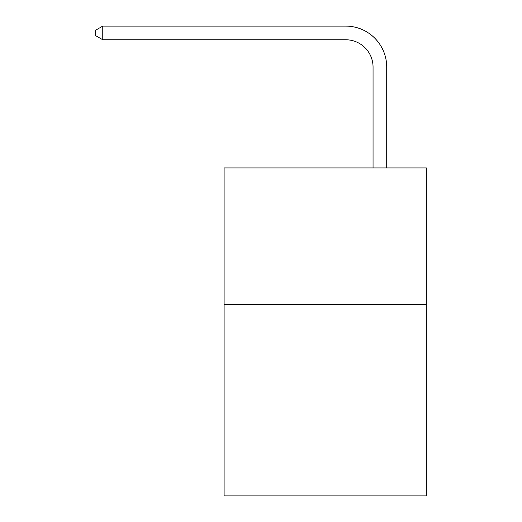 <?xml version="1.0" encoding="UTF-8"?>
<svg xmlns="http://www.w3.org/2000/svg" width="522" height="522" viewBox="0 0 522 522"><rect width="100%" height="100%" fill="white"/><g stroke="black" fill="none" stroke-linecap="round" stroke-linejoin="round"><path stroke-width="0.78" d="M426.343 304.594L426.343 495.9L224.108 495.9L224.108 167.94L426.343 167.94L426.343 304.594L224.108 304.594M373.054 167.94L373.054 67.097A27.327 27.327 0 0 0 345.721 39.763L102.762 39.763L95.656 35.666L95.656 30.198L102.762 26.1L345.721 26.1A40.997 40.997 0 0 1 386.717 67.097L386.717 167.94M373.054 67.097A27.327 27.327 0 0 0 345.721 39.763A27.327 27.327 0 0 1 373.054 67.097A27.327 27.327 0 0 0 345.721 39.763A27.327 27.327 0 0 1 373.054 67.097A27.327 27.327 0 0 0 345.721 39.763A27.327 27.327 0 0 1 373.054 67.097A27.327 27.327 0 0 0 345.721 39.763A27.327 27.327 0 0 1 373.054 67.097A27.327 27.327 0 0 0 345.721 39.763A27.327 27.327 0 0 1 373.054 67.097A27.327 27.327 0 0 0 345.721 39.763A27.327 27.327 0 0 1 373.054 67.097A27.327 27.327 0 0 0 345.721 39.763A27.327 27.327 0 0 1 373.054 67.097A27.327 27.327 0 0 0 345.721 39.763A27.327 27.327 0 0 1 373.054 67.097A27.327 27.327 0 0 0 345.721 39.763A27.327 27.327 0 0 1 373.054 67.097A27.327 27.327 0 0 0 345.721 39.763A27.327 27.327 0 0 1 373.054 67.097A27.327 27.327 0 0 0 345.721 39.763A27.327 27.327 0 0 1 373.054 67.097A27.327 27.327 0 0 0 345.721 39.763A27.327 27.327 0 0 1 373.054 67.097A27.327 27.327 0 0 0 345.721 39.763A27.327 27.327 0 0 1 373.054 67.097A27.327 27.327 0 0 0 345.721 39.763A27.327 27.327 0 0 1 373.054 67.097A27.327 27.327 0 0 0 345.721 39.763A27.327 27.327 0 0 1 373.054 67.097A27.327 27.327 0 0 0 345.721 39.763A27.327 27.327 0 0 1 373.054 67.097A27.327 27.327 0 0 0 345.721 39.763A27.327 27.327 0 0 1 373.054 67.097M102.762 26.1L345.721 26.1L102.762 26.1L345.721 26.1L102.762 26.1L345.721 26.1L102.762 26.1L345.721 26.1L102.762 26.1L345.721 26.1L102.762 26.1L345.721 26.1L102.762 26.1L345.721 26.1L102.762 26.1L345.721 26.1L102.762 26.1L345.721 26.1L102.762 26.1L345.721 26.1L102.762 26.1L345.721 26.1L102.762 26.1L345.721 26.1L102.762 26.1L345.721 26.1L102.762 26.1L345.721 26.1L102.762 26.1L345.721 26.1L102.762 26.1L345.721 26.1L102.762 26.1L345.721 26.1L102.762 26.1L102.762 39.763"/></g></svg>
